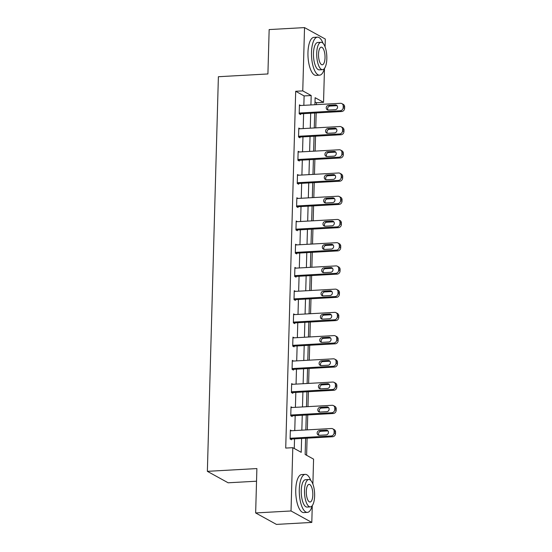 <?xml version="1.0" encoding="UTF-8"?>
<svg xmlns="http://www.w3.org/2000/svg" width="552" height="552" viewBox="0 0 552 552"><rect width="100%" height="100%" fill="white"/><g stroke="black" fill="none" stroke-linecap="round" stroke-linejoin="round"><path stroke-width="0.83" d="M256.535 481.206L228.142 482.793L207.366 471.339L218.385 76.721L267.913 73.954L269.155 29.573L304.531 27.6L325.307 39.054L325.087 46.892M324.486 68.407L323.541 102.341L315.116 97.697L314.923 104.721M316.413 104.638L316.468 102.734L323.541 102.341M306.615 455.303L307.098 438.164M307.326 429.863L307.747 414.931M307.975 406.638L308.395 391.706M308.623 383.405L309.044 368.474M309.272 360.173L309.693 345.241M309.92 336.941L310.341 322.016M310.569 313.715L310.99 298.784M311.218 290.483L311.638 275.551M311.873 267.251L312.287 252.319M312.522 244.025L312.936 229.094M313.17 220.793L313.584 205.862M313.819 197.561L314.233 182.629M314.467 174.328L314.882 159.397M315.116 151.103L315.53 136.171M315.765 127.871L316.179 112.939M305.601 438.247L305.152 454.489L313.577 459.133L312.88 484.104M312.273 505.618L311.804 522.427L291.028 510.973L292.795 447.686L301.219 452.323L301.606 438.474M291.028 510.973L255.652 512.946L276.428 524.4L311.804 522.427M316.468 102.734L314.999 101.927M303.848 105.342L304.111 95.924L295.686 91.28L285.722 448.079L292.795 447.686M294.264 448.493L294.533 438.868M294.761 430.567L295.182 415.635M295.41 407.335L295.831 392.403M296.058 384.109L296.479 369.178M296.707 360.877L297.128 345.945M297.355 337.645L297.776 322.713M298.004 314.412L298.425 299.488M298.653 291.187L299.074 276.255M299.308 267.955L299.722 253.023M299.957 244.722L300.371 229.791M300.605 221.497L301.019 206.565M301.254 198.265L301.668 183.333M301.903 175.032L302.317 160.101M302.551 151.8L302.965 136.868M303.2 128.575L303.614 113.643M300.667 105.522L299.439 104.845L299.191 113.781L300.598 114.554L300.619 113.809M300.019 128.747L298.791 128.078L298.542 137.013L299.95 137.786L299.971 137.041M299.37 151.979L298.142 151.303L297.894 160.239L299.301 161.011L299.322 160.266M298.722 175.212L297.493 174.535L297.245 183.471L298.653 184.244L298.673 183.499M298.073 198.444L296.845 197.768L296.596 206.703L297.997 207.476L298.025 206.731M297.424 221.669L296.196 221L295.948 229.929L297.349 230.708L297.369 229.963M296.776 244.902L295.548 244.225L295.299 253.161L296.7 253.934L296.721 253.189M296.127 268.134L294.899 267.458L294.651 276.393L296.051 277.166L296.072 276.421M295.479 291.366L294.25 290.69L294.002 299.626L295.403 300.398L295.423 299.653M294.823 314.592L293.602 313.915L293.353 322.851L294.754 323.624L294.775 322.885M294.175 337.824L292.953 337.148L292.705 346.083L294.106 346.856L294.126 346.111M293.526 361.056L292.305 360.38L292.056 369.316L293.457 370.088L293.478 369.343M292.877 384.282L291.656 383.612L291.408 392.541L292.808 393.321L292.829 392.575M292.229 407.514L291.007 406.838L290.759 415.773L292.16 416.546L292.18 415.801M291.58 430.746L290.359 430.07L290.11 439.006L291.511 439.778L291.532 439.033M255.652 512.946L256.887 468.572L207.366 471.339M295.686 91.28L302.758 90.887L304.531 27.6M310.921 104.949L311.183 95.53L302.758 90.887M301.84 430.174L302.255 415.242M302.489 406.941L302.903 392.01M303.138 383.709L303.552 368.777M303.786 360.484L304.2 345.552M304.435 337.251L304.849 322.32M305.083 314.019L305.498 299.087M305.732 290.787L306.146 275.862M306.381 267.561L306.795 252.63M307.029 244.329L307.443 229.397M307.678 221.097L308.092 206.165M308.327 197.871L308.747 182.94M308.975 174.639L309.396 159.707M309.624 151.407L310.045 136.475M310.272 128.174L310.693 113.243M314.688 113.022L314.274 127.954M314.04 136.254L313.626 151.186M313.391 159.487L312.977 174.411M312.742 182.712L312.322 197.644M312.094 205.944L311.673 220.876M311.445 229.177L311.024 244.108M310.797 252.402L310.376 267.334M310.148 275.634L309.727 290.566M309.5 298.867L309.079 313.798M308.851 322.099L308.43 337.03M308.202 345.324L307.781 360.256M307.554 368.557L307.133 383.488M306.905 391.789L306.484 406.721M306.257 415.021L305.836 429.946M304.111 95.924L311.183 95.53M299.419 105.591L340.487 103.293A3.043 2.76 -61.1 0 1 343.234 106.115L343.192 107.605A3.043 2.76 -61.1 0 1 340.28 110.738L299.212 113.036M299.37 113.878L341.681 111.511L340.28 110.738M335.354 104.921A2.436 2.208 118.9 0 1 337.458 107.792A2.436 2.208 118.9 0 1 335.223 109.682L328.426 110.062A2.436 2.208 118.9 0 1 326.322 107.198A2.436 2.208 118.9 0 1 328.564 105.301L335.354 104.921L336.761 105.694A2.436 2.208 118.9 0 1 337.086 105.701M328.102 110.055A2.436 2.208 118.9 0 1 329.965 106.074L336.761 105.694M341.874 103.603L343.275 104.376A3.043 2.76 118.9 0 1 344.634 106.888L344.593 108.378A3.043 2.76 118.9 0 1 341.681 111.511M323.023 43.277A19.037 6.969 86.8 0 0 317.455 37.163A19.037 6.969 86.8 0 0 311.5 52.302A19.037 6.969 86.8 0 0 319.58 75.175A19.037 6.969 86.8 0 0 324.431 68.483M317.455 37.163L313.922 37.363A19.037 6.969 86.8 0 0 307.961 52.502A19.037 6.969 86.8 0 0 316.041 75.376L319.58 75.175M322.54 69.676L319.284 69.856A13.71 5.016 -93.2 0 1 313.467 53.385A13.71 5.016 -93.2 0 1 317.752 42.483L321.009 42.304A13.71 5.016 86.8 0 0 316.717 53.206A13.71 5.016 86.8 0 0 322.54 69.676A13.71 5.016 86.8 0 0 326.825 58.774A13.71 5.016 86.8 0 0 321.009 42.304M318.518 54.193A8.832 3.236 86.8 0 0 322.264 64.805A8.832 3.236 86.8 0 0 325.031 57.781A8.832 3.236 86.8 0 0 321.285 47.168A8.832 3.236 86.8 0 0 318.518 54.193M310.81 480.488A19.037 6.969 86.8 0 0 305.242 474.368A19.037 6.969 86.8 0 0 299.287 489.507A19.037 6.969 86.8 0 0 307.367 512.387A19.037 6.969 86.8 0 0 312.218 505.687M305.242 474.368L301.709 474.568A19.037 6.969 86.8 0 0 295.748 489.707A19.037 6.969 86.8 0 0 303.835 512.587L307.367 512.387M310.327 506.881L307.071 507.067A13.71 5.016 -93.2 0 1 301.254 490.59A13.71 5.016 -93.2 0 1 305.546 479.695L308.796 479.509A13.71 5.016 86.8 0 0 304.511 490.411A13.71 5.016 86.8 0 0 310.327 506.881A13.71 5.016 86.8 0 0 314.619 495.986A13.71 5.016 86.8 0 0 308.796 479.509M306.305 491.404A8.832 3.236 86.8 0 0 310.051 502.016A8.832 3.236 86.8 0 0 312.818 494.992A8.832 3.236 86.8 0 0 309.072 484.38A8.832 3.236 86.8 0 0 306.305 491.404M298.77 128.823L339.839 126.525A3.043 2.76 -61.1 0 1 342.585 129.347L342.544 130.838A3.043 2.76 -61.1 0 1 339.632 133.97L298.563 136.268M298.722 137.11L341.032 134.743L339.632 133.97M334.705 128.147A2.436 2.208 118.9 0 1 336.81 131.017A2.436 2.208 118.9 0 1 334.574 132.915L327.778 133.294A2.436 2.208 118.9 0 1 325.673 130.424A2.436 2.208 118.9 0 1 327.916 128.526L334.705 128.147L336.113 128.926A2.436 2.208 118.9 0 1 336.437 128.933M327.453 133.287A2.436 2.208 118.9 0 1 329.316 129.306L336.113 128.926M341.226 126.836L342.626 127.609A3.043 2.76 118.9 0 1 343.986 130.12L343.944 131.611A3.043 2.76 118.9 0 1 341.032 134.743M298.121 152.048L339.19 149.758A3.043 2.76 -61.1 0 1 341.936 152.573L341.895 154.063A3.043 2.76 -61.1 0 1 338.983 157.203L297.914 159.493M298.073 160.342L340.384 157.975L338.983 157.203M334.057 151.379A2.436 2.208 118.9 0 1 336.161 154.249A2.436 2.208 118.9 0 1 333.925 156.147L327.129 156.526A2.436 2.208 118.9 0 1 325.024 153.656A2.436 2.208 118.9 0 1 327.267 151.759L334.057 151.379L335.464 152.152A2.436 2.208 118.9 0 1 335.788 152.159M326.805 156.52A2.436 2.208 118.9 0 1 328.668 152.531L335.464 152.152M340.577 150.068L341.978 150.841A3.043 2.76 118.9 0 1 343.337 153.352L343.296 154.836A3.043 2.76 118.9 0 1 340.384 157.975M297.473 175.281L338.542 172.983A3.043 2.76 -61.1 0 1 341.288 175.805L341.246 177.295A3.043 2.76 -61.1 0 1 338.335 180.435L297.266 182.726M297.424 183.568L339.735 181.208L338.335 180.435M333.408 174.611A2.436 2.208 118.9 0 1 335.512 177.482A2.436 2.208 118.9 0 1 333.277 179.379L326.48 179.759A2.436 2.208 118.9 0 1 324.376 176.888A2.436 2.208 118.9 0 1 326.618 174.991L333.408 174.611L334.809 175.384A2.436 2.208 118.9 0 1 335.14 175.391M326.156 179.752A2.436 2.208 118.9 0 1 328.019 175.764L334.809 175.384M339.928 173.293L341.329 174.073A3.043 2.76 118.9 0 1 342.688 176.578L342.647 178.068A3.043 2.76 118.9 0 1 339.735 181.208M296.824 198.513L337.893 196.215A3.043 2.76 -61.1 0 1 340.639 199.037L340.598 200.528A3.043 2.76 -61.1 0 1 337.686 203.66L296.617 205.958M296.776 206.8L339.087 204.433L337.686 203.66M332.759 197.844A2.436 2.208 118.9 0 1 334.864 200.707A2.436 2.208 118.9 0 1 332.628 202.605L325.832 202.984A2.436 2.208 118.9 0 1 323.727 200.114A2.436 2.208 118.9 0 1 325.97 198.223L332.759 197.844L334.16 198.617A2.436 2.208 118.9 0 1 334.491 198.623M325.507 202.977A2.436 2.208 118.9 0 1 327.37 198.996L334.16 198.617M339.28 196.526L340.681 197.299A3.043 2.76 118.9 0 1 342.04 199.81L341.998 201.301A3.043 2.76 118.9 0 1 339.087 204.433M296.176 221.738L337.244 219.448A3.043 2.76 -61.1 0 1 339.991 222.27L339.949 223.753A3.043 2.76 -61.1 0 1 337.037 226.893L295.969 229.183M296.127 230.032L338.438 227.665L337.037 226.893M332.111 221.069A2.436 2.208 118.9 0 1 334.215 223.939A2.436 2.208 118.9 0 1 331.98 225.837L325.183 226.216A2.436 2.208 118.9 0 1 323.079 223.346A2.436 2.208 118.9 0 1 325.321 221.449L332.111 221.069L333.512 221.849A2.436 2.208 118.9 0 1 333.843 221.856M324.859 226.21A2.436 2.208 118.9 0 1 326.722 222.228L333.512 221.849M338.631 219.758L340.032 220.531A3.043 2.76 118.9 0 1 341.391 223.042L341.35 224.533A3.043 2.76 118.9 0 1 338.438 227.665M295.527 244.971L336.596 242.68A3.043 2.76 -61.1 0 1 339.342 245.495L339.301 246.985A3.043 2.76 -61.1 0 1 336.382 250.125L295.32 252.416M295.479 253.258L337.789 250.898L336.382 250.125M331.462 244.301A2.436 2.208 118.9 0 1 333.567 247.172A2.436 2.208 118.9 0 1 331.331 249.069L324.535 249.449A2.436 2.208 118.9 0 1 322.43 246.578A2.436 2.208 118.9 0 1 324.666 244.681L331.462 244.301L332.863 245.074A2.436 2.208 118.9 0 1 333.194 245.081M324.21 249.442A2.436 2.208 118.9 0 1 326.073 245.454L332.863 245.074M337.983 242.99L339.383 243.763A3.043 2.76 118.9 0 1 340.743 246.268L340.701 247.758A3.043 2.76 118.9 0 1 337.789 250.898M294.878 268.203L335.947 265.905A3.043 2.76 -61.1 0 1 338.693 268.727L338.652 270.218A3.043 2.76 -61.1 0 1 335.733 273.35L294.671 275.648M294.83 276.49L337.141 274.13L335.733 273.35M330.814 267.534A2.436 2.208 118.9 0 1 332.918 270.404A2.436 2.208 118.9 0 1 330.682 272.295L323.886 272.674A2.436 2.208 118.9 0 1 321.781 269.811A2.436 2.208 118.9 0 1 324.017 267.913L330.814 267.534L332.214 268.306A2.436 2.208 118.9 0 1 332.545 268.313M323.562 272.667A2.436 2.208 118.9 0 1 325.425 268.686L332.214 268.306M337.334 266.216L338.735 266.989A3.043 2.76 118.9 0 1 340.094 269.5L340.053 270.991A3.043 2.76 118.9 0 1 337.141 274.13M294.23 291.435L335.299 289.138A3.043 2.76 -61.1 0 1 338.045 291.96L338.003 293.45A3.043 2.76 -61.1 0 1 335.085 296.583L294.023 298.88M294.181 299.722L336.492 297.355L335.085 296.583M330.165 290.766A2.436 2.208 118.9 0 1 332.269 293.63A2.436 2.208 118.9 0 1 330.034 295.527L323.237 295.906A2.436 2.208 118.9 0 1 321.133 293.036A2.436 2.208 118.9 0 1 323.368 291.145L330.165 290.766L331.566 291.539A2.436 2.208 118.9 0 1 331.897 291.546M322.913 295.9A2.436 2.208 118.9 0 1 324.776 291.918L331.566 291.539M336.685 289.448L338.086 290.221A3.043 2.76 118.9 0 1 339.445 292.732L339.404 294.223A3.043 2.76 118.9 0 1 336.492 297.355M293.581 314.661L334.643 312.37A3.043 2.76 -61.1 0 1 337.396 315.192L337.355 316.675A3.043 2.76 -61.1 0 1 334.436 319.815L293.374 322.106M293.533 322.954L335.844 320.588L334.436 319.815M329.516 313.991A2.436 2.208 118.9 0 1 331.621 316.862A2.436 2.208 118.9 0 1 329.378 318.759L322.589 319.139A2.436 2.208 118.9 0 1 320.484 316.268A2.436 2.208 118.9 0 1 322.72 314.371L329.516 313.991L330.917 314.764A2.436 2.208 118.9 0 1 331.248 314.771M322.264 319.132A2.436 2.208 118.9 0 1 324.127 315.144L330.917 314.764M336.037 312.68L337.438 313.453A3.043 2.76 118.9 0 1 338.797 315.965L338.755 317.448A3.043 2.76 118.9 0 1 335.844 320.588M292.933 337.893L333.994 335.602A3.043 2.76 -61.1 0 1 336.748 338.417L336.706 339.908A3.043 2.76 -61.1 0 1 333.787 343.047L292.726 345.338M292.884 346.18L335.195 343.82L333.787 343.047M328.868 337.224A2.436 2.208 118.9 0 1 330.972 340.094A2.436 2.208 118.9 0 1 328.73 341.992L321.94 342.371A2.436 2.208 118.9 0 1 319.836 339.501A2.436 2.208 118.9 0 1 322.071 337.603L328.868 337.224L330.268 337.996A2.436 2.208 118.9 0 1 330.6 338.003M321.616 342.364A2.436 2.208 118.9 0 1 323.479 338.376L330.268 337.996M335.381 335.913L336.789 336.685A3.043 2.76 118.9 0 1 338.148 339.19L338.107 340.681A3.043 2.76 118.9 0 1 335.195 343.82M292.284 361.125L333.346 358.828A3.043 2.76 -61.1 0 1 336.099 361.65L336.051 363.14A3.043 2.76 -61.1 0 1 333.139 366.273L292.077 368.57M292.236 369.412L334.546 367.046L333.139 366.273M328.219 360.456A2.436 2.208 118.9 0 1 330.324 363.326A2.436 2.208 118.9 0 1 328.081 365.217L321.292 365.596A2.436 2.208 118.9 0 1 319.187 362.733A2.436 2.208 118.9 0 1 321.423 360.836L328.219 360.456L329.62 361.229A2.436 2.208 118.9 0 1 329.951 361.236M320.967 365.59A2.436 2.208 118.9 0 1 322.83 361.608L329.62 361.229M334.733 359.138L336.14 359.911A3.043 2.76 118.9 0 1 337.5 362.422L337.458 363.913A3.043 2.76 118.9 0 1 334.546 367.046M291.635 384.358L332.697 382.06A3.043 2.76 -61.1 0 1 335.443 384.882L335.402 386.372A3.043 2.76 -61.1 0 1 332.49 389.505L291.428 391.803M291.587 392.644L333.898 390.278L332.49 389.505M327.571 383.681A2.436 2.208 118.9 0 1 329.675 386.552A2.436 2.208 118.9 0 1 327.433 388.449L320.643 388.829A2.436 2.208 118.9 0 1 318.538 385.958A2.436 2.208 118.9 0 1 320.774 384.061L327.571 383.681L328.971 384.461A2.436 2.208 118.9 0 1 329.302 384.468M320.312 388.822A2.436 2.208 118.9 0 1 322.182 384.841L328.971 384.461M334.084 382.37L335.492 383.143A3.043 2.76 118.9 0 1 336.851 385.655L336.81 387.145A3.043 2.76 118.9 0 1 333.898 390.278M290.987 407.583L332.049 405.292A3.043 2.76 -61.1 0 1 334.795 408.107L334.753 409.598A3.043 2.76 -61.1 0 1 331.842 412.737L290.78 415.028M290.938 415.877L333.249 413.51L331.842 412.737M326.922 406.914A2.436 2.208 118.9 0 1 329.026 409.784A2.436 2.208 118.9 0 1 326.784 411.682L319.994 412.061A2.436 2.208 118.9 0 1 317.89 409.191A2.436 2.208 118.9 0 1 320.125 407.293L326.922 406.914L328.323 407.686A2.436 2.208 118.9 0 1 328.654 407.693M319.663 412.054A2.436 2.208 118.9 0 1 321.533 408.066L328.323 407.686M333.436 405.603L334.843 406.375A3.043 2.76 118.9 0 1 336.202 408.887L336.161 410.371A3.043 2.76 118.9 0 1 333.249 413.51M290.338 430.815L331.4 428.518A3.043 2.76 -61.1 0 1 334.146 431.34L334.105 432.83A3.043 2.76 -61.1 0 1 331.193 435.97L290.131 438.26M290.29 439.102L332.601 436.742L331.193 435.97M326.273 430.146A2.436 2.208 118.9 0 1 328.378 433.016A2.436 2.208 118.9 0 1 326.135 434.914L319.346 435.293A2.436 2.208 118.9 0 1 317.241 432.423A2.436 2.208 118.9 0 1 319.477 430.526L326.273 430.146L327.674 430.919A2.436 2.208 118.9 0 1 328.005 430.926M319.015 435.286A2.436 2.208 118.9 0 1 320.885 431.298L327.674 430.919M332.787 428.828L334.195 429.608A3.043 2.76 118.9 0 1 335.554 432.112L335.512 433.603A3.043 2.76 118.9 0 1 332.601 436.742M344.634 106.888L343.234 106.115M344.593 108.378L343.192 107.605M328.564 105.301L329.965 106.074M343.986 130.12L342.585 129.347M343.944 131.611L342.544 130.838M327.916 128.526L329.316 129.306M343.337 153.352L341.936 152.573M343.296 154.836L341.895 154.063M327.267 151.759L328.668 152.531M342.688 176.578L341.288 175.805M342.647 178.068L341.246 177.295M326.618 174.991L328.019 175.764M342.04 199.81L340.639 199.037M341.998 201.301L340.598 200.528M325.97 198.223L327.37 198.996M341.391 223.042L339.991 222.27M341.35 224.533L339.949 223.753M325.321 221.449L326.722 222.228M340.743 246.268L339.342 245.495M340.701 247.758L339.301 246.985M324.666 244.681L326.073 245.454M340.094 269.5L338.693 268.727M340.053 270.991L338.652 270.218M324.017 267.913L325.425 268.686M339.445 292.732L338.045 291.96M339.404 294.223L338.003 293.45M323.368 291.145L324.776 291.918M338.797 315.965L337.396 315.192M338.755 317.448L337.355 316.675M322.72 314.371L324.127 315.144M338.148 339.19L336.748 338.417M338.107 340.681L336.706 339.908M322.071 337.603L323.479 338.376M337.5 362.422L336.099 361.65M337.458 363.913L336.051 363.14M321.423 360.836L322.83 361.608M336.851 385.655L335.443 384.882M336.81 387.145L335.402 386.372M320.774 384.061L322.182 384.841M336.202 408.887L334.795 408.107M336.161 410.371L334.753 409.598M320.125 407.293L321.533 408.066M335.554 432.112L334.146 431.34M335.512 433.603L334.105 432.83M319.477 430.526L320.885 431.298"/></g></svg>
